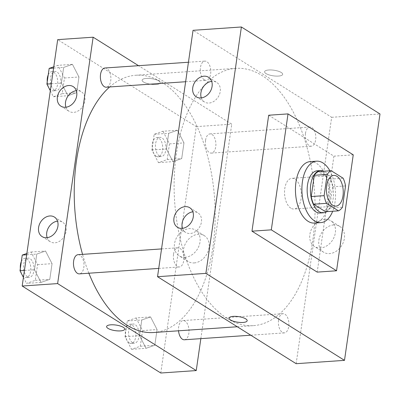 <?xml version="1.0" encoding="UTF-8"?>
<svg xmlns="http://www.w3.org/2000/svg" width="400" height="400" viewBox="0 0 400 400"><rect width="100%" height="100%" fill="white"/><g stroke="black" fill="none" stroke-linecap="round" stroke-linejoin="round"><path stroke-width="0.3" stroke-dasharray="2 1.5" d="M290.85 208.165A15.395 8.37 -93.9 0 1 284.54 191.36A15.395 8.37 -93.9 0 1 291.885 178.31A15.395 8.37 -93.9 0 1 301.29 193.095A15.395 8.37 -93.9 0 1 294 209.03A15.395 8.37 -93.9 0 1 290.85 208.165M325.58 211.73A20.675 11.24 -93.9 0 0 329.59 208.06L332.65 186.8A20.675 11.24 -93.9 0 0 330.275 179.12L318.315 171.615M326.665 211.655A21.17 11.51 86.1 0 0 333.43 190.885A21.17 11.51 86.1 0 0 323.88 171.23M317.27 170.775A21.17 11.51 -93.9 0 1 330.205 191.105A21.17 11.51 -93.9 0 1 320.18 213.015M332.65 186.8L345.545 185.91M329.59 208.06L342.48 207.175M330.275 179.12L343.17 178.235M329.905 170.815A30.79 16.74 -93.9 0 1 332.69 211.24M310.16 161.62A30.79 16.74 -93.9 0 1 328.98 191.19A30.79 16.74 -93.9 0 1 314.395 223.06M268.68 115.23L333.91 156.165L317.2 272.115M333.91 156.165L353.245 154.83M278.56 320.095A9.62 5.23 -93.9 0 1 282.995 313.695A9.62 5.23 -93.9 0 1 288.875 322.935A9.62 5.23 -93.9 0 1 284.32 332.895A9.62 5.23 -93.9 0 1 278.56 320.095M173.54 254.19A9.62 5.23 -93.9 0 1 177.975 247.79A9.62 5.23 -93.9 0 1 183.855 257.03A9.62 5.23 -93.9 0 1 179.3 266.99A9.62 5.23 -93.9 0 1 173.54 254.19M296.15 363.69L331.655 117.3L193.045 30.315M204.235 79.77A9.62 5.23 -93.9 0 1 200.29 69.265A9.62 5.23 -93.9 0 1 204.875 61.11A9.62 5.23 -93.9 0 1 210.755 70.35A9.62 5.23 -93.9 0 1 206.2 80.31A9.62 5.23 -93.9 0 1 204.235 79.77M305.46 133.42A9.62 5.23 -93.9 0 1 309.895 127.015A9.62 5.23 -93.9 0 1 315.775 136.255A9.62 5.23 -93.9 0 1 311.22 146.215A9.62 5.23 -93.9 0 1 305.46 133.42M227.105 318.385A128.94 70.1 -93.9 0 1 174.245 177.64A128.94 70.1 -93.9 0 1 235.735 68.365A128.94 70.1 -93.9 0 1 314.53 192.185A128.94 70.1 -93.9 0 1 253.46 325.64A128.94 70.1 -93.9 0 1 227.105 318.385M201.305 97.895A11.545 9.01 -57.9 0 0 204.43 101.965A11.545 9.01 -57.9 0 0 218.205 96.975A11.545 9.01 -57.9 0 0 216.705 82.405A11.545 9.01 -57.9 0 0 211.68 81.355M182.505 228.335A11.545 9.01 -57.9 0 0 185.635 232.405A11.545 9.01 -57.9 0 0 199.405 227.415A11.545 9.01 -57.9 0 0 197.91 212.845A11.545 9.01 -57.9 0 0 192.885 211.8M333.695 224.94A15.225 11.88 -57.9 0 0 319.83 236.46A15.225 11.88 -57.9 0 0 323.535 252.17A15.225 11.88 -57.9 0 0 341.695 245.59A15.225 11.88 -57.9 0 0 339.725 226.38A15.225 11.88 -57.9 0 0 333.695 224.94M331.655 117.3L380 113.97M278.47 76.07A9.14 2.825 -171.8 0 0 282.68 74.335A9.14 2.825 -171.8 0 0 274.035 70.235A9.14 2.825 -171.8 0 0 264.585 71.725A9.14 2.825 -171.8 0 0 269.085 74.905A9.14 2.825 -171.8 0 0 278.47 76.07A9.14 2.825 8.2 0 1 269.085 74.905A9.14 2.825 8.2 0 1 264.58 71.73A9.14 2.825 8.2 0 1 274.035 70.24A9.14 2.825 8.2 0 1 282.68 74.335A9.14 2.825 8.2 0 1 278.47 76.07M324.675 219.28A15.225 11.88 122.1 0 1 330.705 220.72A15.225 11.88 122.1 0 1 332.675 239.93A15.225 11.88 122.1 0 1 314.52 246.51A15.225 11.88 122.1 0 1 310.815 230.805A15.225 11.88 122.1 0 1 324.675 219.28M247.175 320.725L247.175 320.72A9.14 2.825 -171.8 0 0 247.175 320.72A9.14 2.825 -171.8 0 0 242.67 317.545A9.14 2.825 -171.8 0 0 233.285 316.38A9.14 2.825 -171.8 0 0 229.08 318.115L229.08 318.115M88.89 273.22A128.94 70.1 -93.9 0 1 82.545 254.365M109.65 86.965A128.94 70.1 -93.9 0 1 135.825 75.25A128.94 70.1 -93.9 0 1 214.62 199.07A128.94 70.1 -93.9 0 1 153.55 332.52M184.41 339.775A9.62 5.23 86.1 0 0 189 331.62A9.62 5.23 86.1 0 0 185.055 321.12A9.62 5.23 86.1 0 0 183.085 320.575A9.62 5.23 86.1 0 0 178.65 326.98A9.62 5.23 86.1 0 0 178.55 330.8M104.97 67.995A9.62 5.23 -93.9 0 1 110.85 77.235A9.62 5.23 -93.9 0 1 106.29 87.195M78.07 254.675A9.62 5.23 -93.9 0 1 83.95 263.915A9.62 5.23 -93.9 0 1 79.39 273.87M205.555 140.3A9.62 5.23 -93.9 0 1 209.99 133.9A9.62 5.23 -93.9 0 1 215.87 143.14A9.62 5.23 -93.9 0 1 211.31 153.1A9.62 5.23 -93.9 0 1 209.345 152.555A9.62 5.23 -93.9 0 1 205.555 140.3M200.845 338.645L231.75 124.18L138.53 65.685M150.56 316.93L157.07 329.57L154.81 345.26L146.035 348.31L139.52 335.665L141.785 319.975L150.56 316.93L141.785 319.975L139.52 335.665L146.035 348.31L154.81 345.26L157.07 329.57L150.56 316.93L136.055 317.93L127.28 320.975L125.02 336.665L131.535 349.31L140.305 346.26L142.57 330.57L136.055 317.93M177.46 130.25L183.97 142.895L181.71 158.585L172.935 161.63L166.425 148.99L168.685 133.3L177.46 130.25L168.685 133.3L166.425 148.99L172.935 161.63L181.71 158.585L183.97 142.895L177.46 130.25L162.955 131.25L154.18 134.3L151.92 149.99L158.435 162.63L167.21 159.58L169.47 143.89L162.955 131.25M72.44 64.35L78.955 76.99L76.69 92.68L67.915 95.725L61.405 83.085L63.665 67.395L72.44 64.35L63.665 67.395L61.405 83.085L67.915 95.725L76.69 92.68L78.955 76.99L72.44 64.35L57.935 65.345L53.77 66.795M160.79 373.015L196.295 126.625L57.685 39.64M41.015 282.405L34.505 269.765L36.765 254.075L45.54 251.025L52.05 263.665L49.79 279.355L41.015 282.405L49.79 279.355L52.05 263.665L45.54 251.025L36.765 254.075L34.505 269.765L41.015 282.405L26.515 283.405L35.29 280.355L37.55 264.665L31.035 252.025L26.87 253.47M65.945 107.22A11.545 9.01 -57.9 0 0 69.07 111.29A11.545 9.01 -57.9 0 0 82.84 106.3A11.545 9.01 -57.9 0 0 81.345 91.73A11.545 9.01 -57.9 0 0 76.32 90.685M47.145 237.665A11.545 9.01 -57.9 0 0 50.275 241.735A11.545 9.01 -57.9 0 0 64.045 236.74A11.545 9.01 -57.9 0 0 62.55 222.17A11.545 9.01 -57.9 0 0 57.525 221.125M194.205 262.93A15.225 11.88 -57.9 0 0 208.065 251.41A15.225 11.88 -57.9 0 0 204.36 235.705A15.225 11.88 -57.9 0 0 186.205 242.285A15.225 11.88 -57.9 0 0 188.175 261.495A15.225 11.88 -57.9 0 0 194.205 262.93M196.295 126.625L231.75 124.18M158.815 80.94A9.14 2.825 -171.8 0 0 148.835 78.41A9.14 2.825 -171.8 0 0 142.115 80.165A9.14 2.825 -171.8 0 0 150.76 84.26A9.14 2.825 -171.8 0 0 160.21 82.77A9.14 2.825 -171.8 0 0 158.815 80.94A9.14 2.825 8.2 0 1 160.21 82.775A9.14 2.825 8.2 0 1 150.76 84.265A9.14 2.825 8.2 0 1 142.115 80.165A9.14 2.825 8.2 0 1 148.835 78.415A9.14 2.825 8.2 0 1 158.815 80.945M185.185 257.275A15.225 11.88 122.1 0 1 179.16 255.835A15.225 11.88 122.1 0 1 177.185 236.625A15.225 11.88 122.1 0 1 195.345 230.045A15.225 11.88 122.1 0 1 199.05 245.75A15.225 11.88 122.1 0 1 185.185 257.275M124.705 329.16L124.705 329.16A9.14 2.825 -171.8 0 0 116.06 325.06A9.14 2.825 -171.8 0 0 106.61 326.55A9.14 2.825 -171.8 0 0 106.61 326.555L106.61 326.55M132.49 342.675A9.62 5.23 -93.9 0 1 128.545 332.175A9.62 5.23 -93.9 0 1 133.13 324.02A9.62 5.23 -93.9 0 1 139.015 333.26A9.62 5.23 -93.9 0 1 134.455 343.22A9.62 5.23 -93.9 0 1 132.49 342.675M127.28 320.975L141.785 319.975M125.02 336.665L139.52 335.665M131.535 349.31L146.035 348.31M140.305 346.26L154.81 345.26M142.57 330.57L157.07 329.57M129.265 342.9A9.62 5.23 -93.9 0 1 125.32 332.395A9.62 5.23 -93.9 0 1 129.91 324.24A9.62 5.23 -93.9 0 1 135.79 333.48A9.62 5.23 -93.9 0 1 131.23 343.44A9.62 5.23 -93.9 0 1 129.265 342.9M159.39 156A9.62 5.23 -93.9 0 1 155.445 145.495A9.62 5.23 -93.9 0 1 160.035 137.34A9.62 5.23 -93.9 0 1 165.915 146.58A9.62 5.23 -93.9 0 1 161.355 156.54A9.62 5.23 -93.9 0 1 159.39 156M154.18 134.3L168.685 133.3M151.92 149.99L166.425 148.99M158.435 162.63L172.935 161.63M167.21 159.58L181.71 158.585M169.47 143.89L183.97 142.895M156.165 156.22A9.62 5.23 -93.9 0 1 152.22 145.72A9.62 5.23 -93.9 0 1 156.81 137.565A9.62 5.23 -93.9 0 1 162.69 146.805A9.62 5.23 -93.9 0 1 158.135 156.76A9.62 5.23 -93.9 0 1 156.165 156.22M23.42 277.405L26.515 283.405M27.47 276.775A9.62 5.23 -93.9 0 1 23.525 266.27A9.62 5.23 -93.9 0 1 28.115 258.115A9.62 5.23 -93.9 0 1 33.995 267.355A9.62 5.23 -93.9 0 1 29.435 277.315A9.62 5.23 -93.9 0 1 27.47 276.775M31.035 252.025L45.54 251.025M26.685 254.77L36.765 254.075M24.425 270.455L34.505 269.765M35.29 280.355L49.79 279.355M37.55 264.665L52.05 263.665M21.325 261.55A9.62 5.23 -93.9 0 1 24.89 258.335A9.62 5.23 -93.9 0 1 30.77 267.575A9.62 5.23 -93.9 0 1 26.215 277.535A9.62 5.23 -93.9 0 1 24.245 276.995A9.62 5.23 -93.9 0 1 20.34 268.4M50.32 90.725L53.415 96.725L62.19 93.68L64.45 77.99L57.935 65.345M54.37 90.095A9.62 5.23 -93.9 0 1 50.425 79.59A9.62 5.23 -93.9 0 1 55.015 71.435A9.62 5.23 -93.9 0 1 60.895 80.675A9.62 5.23 -93.9 0 1 56.335 90.635A9.62 5.23 -93.9 0 1 54.37 90.095M53.585 68.09L63.665 67.395M51.325 83.78L61.405 83.085M53.415 96.725L67.915 95.725M62.19 93.68L76.69 92.68M64.45 77.99L78.955 76.99M48.23 74.875A9.62 5.23 -93.9 0 1 51.79 71.66A9.62 5.23 -93.9 0 1 57.67 80.9A9.62 5.23 -93.9 0 1 53.115 90.86A9.62 5.23 -93.9 0 1 51.145 90.315A9.62 5.23 -93.9 0 1 47.24 81.725M333.78 175.425L291.885 178.31M335.895 206.145L294 209.03M196.28 96.85L204.43 101.965M208.555 77.285L216.705 82.405M177.48 227.29L185.635 232.405M189.755 207.73L197.91 212.845M339.725 226.38L330.705 220.72M323.535 252.17L314.52 246.51M237.29 326.755L253.46 325.64M135.825 75.25L235.735 68.365M282.995 313.695L183.085 320.575M284.32 332.895L250.76 335.205M185.635 81.73L206.2 80.31M188.445 62.245L204.875 61.11M158.735 268.405L179.3 266.99M161.545 248.92L177.975 247.79M211.31 153.1L311.22 146.215M209.99 133.9L309.895 127.015M60.92 106.175L69.07 111.29M73.195 86.615L81.345 91.73M42.12 236.615L50.275 241.735M54.395 217.055L62.55 222.17M204.36 235.705L195.345 230.045M188.175 261.495L179.16 255.835M131.23 343.44L134.455 343.22M129.91 324.24L133.13 324.02M158.135 156.76L161.355 156.54M156.81 137.565L160.035 137.34M26.215 277.535L29.435 277.315M24.89 258.335L28.115 258.115M53.115 90.86L56.335 90.635M51.79 71.66L55.015 71.435"/><path stroke-width="0.6" d="M332.75 205.28A15.395 8.37 -93.9 0 1 326.44 188.475A15.395 8.37 -93.9 0 1 333.78 175.425A15.395 8.37 -93.9 0 1 343.19 190.21A15.395 8.37 -93.9 0 1 335.895 206.145A15.395 8.37 -93.9 0 1 332.75 205.28M342.48 207.175L345.545 185.91A20.675 11.24 -93.9 0 0 343.17 178.235L331.205 170.725A20.675 11.24 -93.9 0 0 327.195 174.4L324.135 195.66A20.675 11.24 -93.9 0 0 326.51 203.34L338.47 210.845A20.675 11.24 -93.9 0 0 342.48 207.175M327.195 174.4L314.305 175.285L311.24 196.55L324.135 195.66M326.51 203.34L313.615 204.225L325.58 211.73L338.47 210.845M313.615 204.225A20.675 11.24 -93.9 0 1 311.24 196.55M314.305 175.285A20.675 11.24 -93.9 0 1 318.315 171.615L331.205 170.725M323.88 171.23A21.17 11.51 86.1 0 0 320.49 170.555A21.17 11.51 86.1 0 0 310.735 184.64A21.17 11.51 86.1 0 0 323.4 212.795A21.17 11.51 86.1 0 0 326.665 211.655M323.4 212.795L320.18 213.015A21.17 11.51 -93.9 0 1 315.85 211.825A21.17 11.51 -93.9 0 1 307.515 184.86A21.17 11.51 -93.9 0 1 317.27 170.775L320.49 170.555M332.69 211.24A30.79 16.74 -93.9 0 1 320.84 222.615A30.79 16.74 -93.9 0 1 314.545 220.885A30.79 16.74 -93.9 0 1 301.925 187.27A30.79 16.74 -93.9 0 1 316.61 161.175A30.79 16.74 -93.9 0 1 329.905 170.815M320.84 222.615L314.395 223.06A30.79 16.74 -93.9 0 1 308.1 221.325A30.79 16.74 -93.9 0 1 295.475 187.715A30.79 16.74 -93.9 0 1 310.16 161.62L316.61 161.175M336.54 270.78L271.31 229.845L288.02 113.9L353.245 154.83L336.54 270.78L317.2 272.115L251.97 231.18L268.68 115.23L288.02 113.9M241.39 26.985L380 113.97L344.495 360.36L205.88 273.375L241.39 26.985L193.045 30.315L157.54 276.705L296.15 363.69L344.495 360.36L380 113.97L241.39 26.985L205.88 273.375L344.495 360.36M251.97 231.18L271.31 229.845M203.98 76.195A11.545 9.01 122.1 0 1 208.555 77.285A11.545 9.01 122.1 0 1 210.05 91.86A11.545 9.01 122.1 0 1 196.28 96.85A11.545 9.01 122.1 0 1 192.745 87.735A11.545 9.01 122.1 0 1 203.98 76.195M182.055 228.38A11.545 9.01 122.1 0 1 177.48 227.29A11.545 9.01 122.1 0 1 173.95 218.175A11.545 9.01 122.1 0 1 189.755 207.73A11.545 9.01 122.1 0 1 192.565 219.645A11.545 9.01 122.1 0 1 182.055 228.38M157.54 276.705L205.88 273.375M211.68 81.355A11.545 9.01 -57.9 0 0 200.9 92.85A11.545 9.01 -57.9 0 0 201.305 97.895M192.885 211.8A11.545 9.01 -57.9 0 0 182.105 223.295A11.545 9.01 -57.9 0 0 182.505 228.335M233.285 316.385A9.14 2.825 8.2 0 1 242.67 317.545A9.14 2.825 8.2 0 1 247.175 320.725A9.14 2.825 8.2 0 1 237.725 322.215A9.14 2.825 8.2 0 1 229.075 318.115A9.14 2.825 8.2 0 1 233.285 316.385M229.08 318.115A9.14 2.825 -171.8 0 0 237.725 322.21A9.14 2.825 -171.8 0 0 247.175 320.725M237.29 326.755L153.55 332.52A128.94 70.1 -93.9 0 1 127.195 325.27A128.94 70.1 -93.9 0 1 88.89 273.22M82.545 254.365A128.94 70.1 -93.9 0 1 109.65 86.965M178.55 330.8A9.62 5.23 86.1 0 0 184.41 339.775L250.76 335.205M185.635 81.73L106.29 87.195A9.62 5.23 -93.9 0 1 104.325 86.655A9.62 5.23 -93.9 0 1 100.38 76.15A9.62 5.23 -93.9 0 1 104.97 67.995L188.445 62.245M158.735 268.405L79.39 273.87A9.62 5.23 -93.9 0 1 77.425 273.33A9.62 5.23 -93.9 0 1 73.635 261.075A9.62 5.23 -93.9 0 1 78.07 254.675L161.545 248.92M57.63 283.59L93.135 37.2L57.685 39.64L22.18 286.03L57.63 283.59L196.24 370.575L200.845 338.645M138.53 65.685L93.135 37.2M68.62 85.525A11.545 9.01 122.1 0 1 73.195 86.615A11.545 9.01 122.1 0 1 74.69 101.185A11.545 9.01 122.1 0 1 60.92 106.175A11.545 9.01 122.1 0 1 57.385 97.06A11.545 9.01 122.1 0 1 68.62 85.525M46.69 237.705A11.545 9.01 122.1 0 1 42.12 236.615A11.545 9.01 122.1 0 1 38.59 227.5A11.545 9.01 122.1 0 1 54.395 217.055A11.545 9.01 122.1 0 1 57.205 228.97A11.545 9.01 122.1 0 1 46.69 237.705M22.18 286.03L160.79 373.015L196.24 370.575M76.32 90.685A11.545 9.01 -57.9 0 0 65.54 102.175A11.545 9.01 -57.9 0 0 65.945 107.22M57.525 221.125A11.545 9.01 -57.9 0 0 46.745 232.62A11.545 9.01 -57.9 0 0 47.145 237.665M106.61 326.555A9.14 2.825 -171.8 0 0 108 328.385A9.14 2.825 8.2 0 1 106.61 326.555A9.14 2.825 8.2 0 1 116.06 325.065A9.14 2.825 8.2 0 1 124.705 329.16A9.14 2.825 8.2 0 1 117.98 330.915A9.14 2.825 8.2 0 1 108 328.385A9.14 2.825 -171.8 0 0 117.98 330.91A9.14 2.825 -171.8 0 0 124.705 329.16M26.87 253.47L22.26 255.07L20 270.76L23.42 277.405M22.26 255.07L26.685 254.77M20 270.76L24.425 270.455M20.34 268.4A9.62 5.23 -93.9 0 1 21.325 261.55M53.77 66.795L49.16 68.395L46.9 84.085L50.32 90.725M49.16 68.395L53.585 68.09M46.9 84.085L51.325 83.78M47.24 81.725A9.62 5.23 -93.9 0 1 48.23 74.875"/></g></svg>
